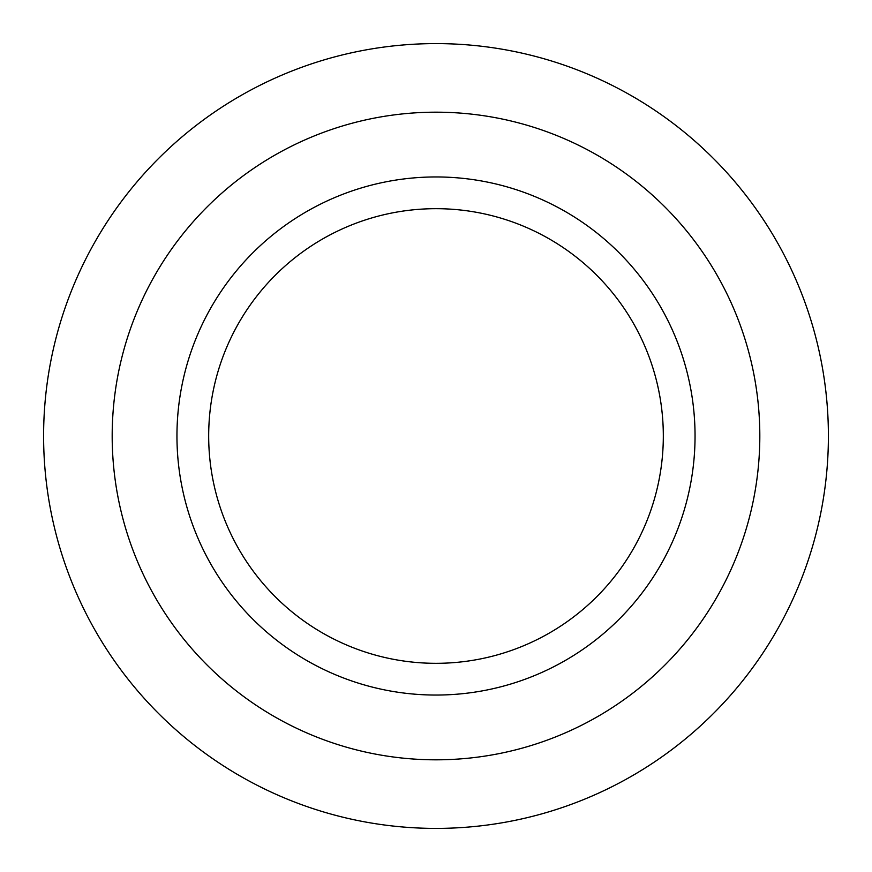 <?xml version="1.0" encoding="UTF-8"?>
<svg xmlns="http://www.w3.org/2000/svg" width="872" height="872" viewBox="0 0 872 872"><rect width="100%" height="100%" fill="white"/><g stroke="black" fill="none" stroke-linecap="round" stroke-linejoin="round"><path stroke-width="1.31" d="M436 828.4A392.4 392.4 0 0 0 828.4 436A392.4 392.4 0 0 0 436 43.6A392.4 392.4 0 0 0 43.6 436A392.4 392.4 0 0 0 436 828.4M436 759.817A323.817 323.817 0 0 0 759.817 436A323.817 323.817 0 0 0 436 112.183A323.817 323.817 0 0 0 112.183 436A323.817 323.817 0 0 0 436 759.817M208.68 436A227.32 227.32 0 0 0 436 663.319A227.32 227.32 0 0 0 663.319 436A227.32 227.32 0 0 0 436 208.68A227.32 227.32 0 0 0 208.68 436M695.049 436A259.049 259.049 0 0 1 436 695.049A259.049 259.049 0 0 1 176.951 436A259.049 259.049 0 0 1 436 176.951A259.049 259.049 0 0 1 695.049 436"/></g></svg>
